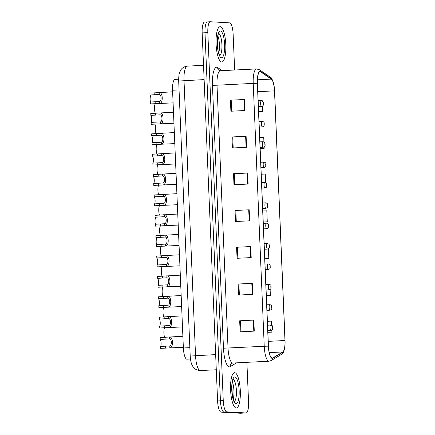 <?xml version="1.0" encoding="UTF-8"?>
<svg xmlns="http://www.w3.org/2000/svg" width="435" height="435" viewBox="0 0 435 435"><rect width="100%" height="100%" fill="white"/><g stroke="black" fill="none" stroke-linecap="round" stroke-linejoin="round"><path stroke-width="0.65" d="M187.045 359.169A11.044 3.023 -92.9 0 1 186.958 359.179A11.044 3.023 -92.9 0 1 186.865 359.179A11.044 3.023 -92.9 0 1 183.369 347.973L172.564 90.246A11.044 3.023 -92.9 0 1 175.049 79.387L178.654 79.208M236.183 407.997A17.672 4.839 87.1 0 0 236.33 407.997A17.672 4.839 87.1 0 0 240.294 390.369A17.672 4.839 87.1 0 0 234.704 372.703A17.672 4.839 87.1 0 0 234.563 372.697A17.672 4.839 87.1 0 0 230.599 390.331A17.672 4.839 87.1 0 0 236.183 407.997A17.672 4.839 87.1 0 0 236.33 407.997A17.672 4.839 87.1 0 0 240.294 390.369A17.672 4.839 87.1 0 0 234.704 372.703A17.672 4.839 87.1 0 0 234.563 372.697A17.672 4.839 87.1 0 0 230.599 390.331A17.672 4.839 87.1 0 0 236.183 407.997M221.681 62.015A17.672 4.839 87.1 0 0 221.828 62.015A17.672 4.839 87.1 0 0 225.792 44.386A17.672 4.839 87.1 0 0 220.202 26.72A17.672 4.839 87.1 0 0 220.061 26.72A17.672 4.839 87.1 0 0 216.097 44.348A17.672 4.839 87.1 0 0 221.681 62.015A17.672 4.839 87.1 0 0 221.828 62.015A17.672 4.839 87.1 0 0 225.792 44.386A17.672 4.839 87.1 0 0 220.202 26.72A17.672 4.839 87.1 0 0 220.061 26.72A17.672 4.839 87.1 0 0 216.097 44.348A17.672 4.839 87.1 0 0 221.681 62.015M272.174 358.108A11.783 3.23 -92.9 0 1 268.444 346.157L257.422 83.27A11.783 3.23 -92.9 0 1 260.076 71.688A11.783 3.23 -92.9 0 1 260.739 71.9L271.342 79.116A11.783 3.23 -92.9 0 1 274.507 90.855L284.969 340.518A11.783 3.23 -92.9 0 1 282.777 351.948L272.729 357.962A11.783 3.23 -92.9 0 1 272.272 358.108A11.783 3.23 -92.9 0 1 272.174 358.108M272.185 358.402A12.077 3.306 87.1 0 0 272.756 358.255L282.804 352.236A12.077 3.306 87.1 0 0 285.088 342.758A12.077 3.306 87.1 0 0 285.05 340.523L274.588 90.861A12.077 3.306 87.1 0 0 274.365 87.913A12.077 3.306 87.1 0 0 271.342 78.822L260.744 71.612A12.077 3.306 87.1 0 0 257.341 83.264L268.362 346.151A12.077 3.306 87.1 0 0 272.185 358.402M234.639 70.013L233.133 34.071A11.044 3.023 87.1 0 0 229.636 22.865L210.404 21.75A11.044 3.023 87.1 0 0 210.312 21.75L207.484 21.891A11.044 3.023 87.1 0 1 207.571 21.891A11.044 3.023 87.1 0 0 207.484 21.891A11.044 3.023 87.1 0 0 204.999 32.745L220.425 400.787A11.044 3.023 87.1 0 0 223.922 411.994L243.154 413.109A11.044 3.023 87.1 0 0 243.247 413.109A11.044 3.023 87.1 0 0 243.334 413.098M230.43 100.191L244.573 99.484L230.43 100.191L230.893 111.224L245.035 110.512L244.573 99.484M231.969 136.96L246.112 136.253L231.969 136.96L232.431 147.987L246.574 147.28L246.112 136.253M234.742 184.717L234.28 173.761L247.656 173.016L233.513 173.728L233.976 184.755L248.119 184.048L247.656 173.016M234.28 173.772L233.513 173.728M239.674 320.796L253.817 320.089L239.674 320.796L240.136 331.823L254.279 331.117L253.817 320.089M239.364 295.022L238.902 284.066L252.278 283.321L238.135 284.028L238.597 295.06L252.74 294.348L252.278 283.321M238.902 284.071L238.135 284.028M236.591 247.259L250.739 246.553L236.591 247.259L237.053 258.292L251.202 257.585L250.739 246.553M235.052 210.491L249.195 209.784L235.052 210.491L235.514 221.524L249.657 220.817L249.195 209.784M210.312 21.75A11.044 3.023 87.1 0 0 207.827 32.603L223.253 400.646A11.044 3.023 87.1 0 0 226.749 411.853L245.987 412.967A11.044 3.023 87.1 0 0 246.074 412.967A11.044 3.023 87.1 0 0 248.559 402.114L246.895 362.328M260.157 148.504L264.192 148.302L264.137 146.965M263.925 141.93L263.73 137.27L259.695 137.455M258.618 111.735L262.648 111.534L262.43 106.227M262.218 101.192L262.185 100.507L258.156 100.686M268.814 258.602L264.779 258.787L268.814 258.602L268.406 248.809M266.323 295.572L270.358 295.37L270.113 289.547M269.901 284.512L269.483 284.359M267.862 332.34L271.897 332.139L271.821 330.285M271.609 325.249L271.435 321.106L267.4 321.291M265.633 182.667L265.268 174.038L261.234 174.217M263.24 222.04L267.275 221.834L266.813 210.806L262.778 210.986M235.819 210.529L236.281 221.486M237.363 247.297L237.82 258.254M240.446 320.834L240.903 331.785M232.741 136.998L233.198 147.949M231.197 100.229L231.659 111.181M267.275 221.834L263.24 222.019M270.358 295.37L266.323 295.55M271.897 332.139L267.862 332.318M264.192 148.302L260.157 148.482M262.648 111.534L258.618 111.713M204.744 22.033A11.044 3.023 87.1 0 0 204.651 22.033A11.044 3.023 87.1 0 0 202.166 32.886L217.592 400.929A11.044 3.023 87.1 0 0 221.094 412.135L240.327 413.25A11.044 3.023 87.1 0 0 240.419 413.25A11.044 3.023 87.1 0 0 240.506 413.239M204.651 22.033L207.484 21.891A11.044 3.023 87.1 0 0 204.999 32.745L220.425 400.787A11.044 3.023 87.1 0 0 223.922 411.994L243.154 413.109A11.044 3.023 87.1 0 0 243.247 413.109L246.074 412.967M160.531 346.456L169.791 345.945C172.026 345.607 171.743 338.816 169.498 338.898L160.238 339.441A3.681 1.006 -92.9 0 1 161.091 342.987A3.681 1.006 -92.9 0 1 160.531 346.456L160.613 348.353L183.336 347.293M160.238 339.441L160.156 337.544L182.874 336.26M168.427 336.984L169.416 337.005C173.157 336.217 173.647 347.924 169.867 347.831L168.889 348.016M164.631 337.321A5.524 1.512 -92.9 0 1 163.87 331.856A5.524 1.512 -92.9 0 1 164.783 327.729M159.678 326.087L168.938 325.576C171.172 325.239 170.89 318.447 168.644 318.529L159.384 319.072A3.681 1.006 -92.9 0 1 160.238 322.618A3.681 1.006 -92.9 0 1 159.678 326.087L159.759 327.979L182.482 326.924M159.384 319.072L159.302 317.175L182.02 315.892M167.573 316.615L168.562 316.637C172.303 315.843 172.793 327.555 169.014 327.463L168.035 327.647M158.824 305.718L168.084 305.207C170.319 304.87 170.036 298.078 167.785 298.16L158.53 298.704A3.681 1.006 -92.9 0 1 159.384 302.249A3.681 1.006 -92.9 0 1 158.824 305.718L158.905 307.61L181.629 306.555M158.53 298.704L158.449 296.806L181.167 295.523M166.719 296.246L167.709 296.268C171.45 295.474 171.939 307.186 168.16 307.094L167.181 307.279M157.97 285.349L167.23 284.838C169.465 284.501 169.182 277.709 166.931 277.791L157.677 278.335A3.681 1.006 -92.9 0 1 158.53 281.88A3.681 1.006 -92.9 0 1 157.97 285.349L158.052 287.241L180.775 286.187M157.677 278.335L157.595 276.437L180.313 275.154M165.865 275.877L166.855 275.899C170.596 275.105 171.085 286.817 167.306 286.725L166.328 286.91M157.117 264.98L166.377 264.469C168.611 264.132 168.329 257.341 166.078 257.422L156.823 257.966A3.681 1.006 -92.9 0 1 157.677 261.511A3.681 1.006 -92.9 0 1 157.117 264.98L157.198 266.873L179.921 265.818M156.823 257.966L156.741 256.068L179.459 254.785M165.012 255.508L166.001 255.53C169.742 254.736 170.232 266.448 166.453 266.356L165.474 266.541M163.777 316.952A5.524 1.512 -92.9 0 1 163.016 311.487A5.524 1.512 -92.9 0 1 163.93 307.36M162.924 296.583A5.524 1.512 -92.9 0 1 162.163 291.118A5.524 1.512 -92.9 0 1 163.076 286.991M162.07 276.214A5.524 1.512 -92.9 0 1 161.309 270.749A5.524 1.512 -92.9 0 1 162.222 266.622M156.263 244.611L165.523 244.1C167.758 243.758 167.475 236.972 165.224 237.053L155.969 237.597A3.681 1.006 -92.9 0 1 156.823 241.142A3.681 1.006 -92.9 0 1 156.263 244.611L156.344 246.504L179.068 245.449M155.969 237.597L155.888 235.699L178.606 234.416M164.158 235.139L165.148 235.161C168.889 234.367 169.378 246.079 165.599 245.987L164.62 246.172M155.409 224.242L164.669 223.726C166.904 223.389 166.621 216.603 164.37 216.684L155.116 217.223A3.681 1.006 -92.9 0 1 155.969 220.773A3.681 1.006 -92.9 0 1 155.409 224.242L155.491 226.135L178.214 225.08M155.116 217.223L155.034 215.33L177.752 214.047M163.304 214.77L164.294 214.792C168.035 213.998 168.524 225.711 164.745 225.618L163.767 225.803M154.555 203.874L163.816 203.357C166.05 203.02 165.768 196.234 163.517 196.31L154.262 196.854A3.681 1.006 -92.9 0 1 155.116 200.404A3.681 1.006 -92.9 0 1 154.555 203.874L154.637 205.766L177.36 204.711M154.262 196.854L154.18 194.962L176.898 193.678M162.451 194.401L163.44 194.423C167.181 193.629 167.671 205.342 163.892 205.249L162.913 205.434M161.216 255.845A5.524 1.512 -92.9 0 1 160.455 250.381A5.524 1.512 -92.9 0 1 161.369 246.253M160.363 235.476A5.524 1.512 -92.9 0 1 159.601 230.012A5.524 1.512 -92.9 0 1 160.515 225.885M159.509 215.107A5.524 1.512 -92.9 0 1 158.748 209.643A5.524 1.512 -92.9 0 1 159.661 205.516M153.702 183.499L162.962 182.988C165.197 182.651 164.914 175.865 162.663 175.941L153.408 176.485A3.681 1.006 -92.9 0 1 154.262 180.036A3.681 1.006 -92.9 0 1 153.702 183.499L153.783 185.397L176.507 184.342M153.408 176.485L153.327 174.593L176.044 173.304M161.597 174.033L162.587 174.054C166.328 173.26 166.817 184.973 163.038 184.88L162.059 185.065M152.848 163.13L162.108 162.619C164.343 162.282 164.06 155.491 161.809 155.572L152.554 156.116A3.681 1.006 -92.9 0 1 153.408 159.667A3.681 1.006 -92.9 0 1 152.848 163.13L152.93 165.028L175.653 163.973M152.554 156.116L152.473 154.224L175.191 152.935M160.743 153.664L161.733 153.685C165.474 152.892 165.963 164.599 162.184 164.512L161.206 164.691M151.994 142.762L161.254 142.25C163.489 141.913 163.207 135.122 160.955 135.203L151.701 135.747A3.681 1.006 -92.9 0 1 152.554 139.298A3.681 1.006 -92.9 0 1 151.994 142.762L152.076 144.659L174.799 143.604M151.701 135.747L151.619 133.855L174.337 132.566M159.89 133.295L160.879 133.317C164.62 132.523 165.11 144.23 161.331 144.143L160.352 144.322M151.141 122.393L160.401 121.882C162.636 121.544 162.353 114.753 160.102 114.835L150.847 115.378A3.681 1.006 -92.9 0 1 151.701 118.929A3.681 1.006 -92.9 0 1 151.141 122.393L151.222 124.29L173.946 123.235M150.847 115.378L150.766 113.486L173.483 112.197M159.036 112.926L160.026 112.948C163.767 112.154 164.256 123.861 160.477 123.774L159.498 123.953M150.287 102.024L159.547 101.513C161.782 101.176 161.499 94.384 159.248 94.466L149.993 95.009A3.681 1.006 -92.9 0 1 150.847 98.56A3.681 1.006 -92.9 0 1 150.287 102.024L150.369 103.921L173.092 102.867M149.993 95.009L149.912 93.112L172.63 91.828M158.182 92.557L159.172 92.579C162.913 91.785 163.402 103.492 159.623 103.405L158.644 103.584M158.655 194.739A5.524 1.512 -92.9 0 1 157.894 189.274A5.524 1.512 -92.9 0 1 158.808 185.147M157.802 174.364A5.524 1.512 -92.9 0 1 157.04 168.905A5.524 1.512 -92.9 0 1 157.954 164.778M156.948 153.995A5.524 1.512 -92.9 0 1 156.187 148.536A5.524 1.512 -92.9 0 1 157.1 144.409M156.094 133.627A5.524 1.512 -92.9 0 1 155.333 128.167A5.524 1.512 -92.9 0 1 156.247 124.04M155.241 113.258A5.524 1.512 -92.9 0 1 154.479 107.798A5.524 1.512 -92.9 0 1 155.393 103.671M189.861 347.647L183.369 347.973M179.057 89.92L172.564 90.246M212.459 85.325L217.011 85.206L228.027 348.092A14.725 4.035 87.1 0 0 232.692 363.035A14.725 4.035 87.1 0 0 232.812 363.035L231.822 363.323A3.681 3.502 59.1 0 0 230.18 366.656A18.406 5.041 -92.9 0 1 223.476 348.207L212.459 85.325A18.406 5.041 -92.9 0 1 216.75 67.235A18.406 5.041 -92.9 0 1 217.641 67.561L222.165 70.639M220.442 70.731A14.725 4.035 87.1 0 0 220.322 70.731A14.725 4.035 87.1 0 0 217.011 85.206L253.219 83.389A14.725 4.035 -92.9 0 1 256.53 68.92L220.322 70.731L219.109 70.432A3.681 3.469 124.2 0 1 217.641 67.561M232.812 363.035L269.02 361.219A14.725 4.035 -92.9 0 1 268.901 361.219A14.725 4.035 -92.9 0 1 264.235 346.276L268.362 346.151M269.02 361.219L271.157 360.566A3.681 3.502 -120.9 0 0 272.756 358.255M271.342 78.822A3.681 3.469 -55.8 0 0 270.015 76.962L259.412 69.752L256.53 68.92M285.088 342.758C284.697 350.001 283.402 353.932 281.206 354.552A3.681 3.502 -120.9 0 0 282.804 352.236M260.744 71.612A3.681 3.469 -55.8 0 0 259.412 69.752M257.341 83.264L253.219 83.389L264.235 346.276L223.476 348.207M236.548 362.844L230.18 366.656M207.827 32.603L202.166 32.886M223.253 400.646L217.592 400.929M226.749 411.853L221.094 412.135M245.987 412.967L240.327 413.25M274.507 90.855L257.776 91.693M271.342 79.116L257.422 79.812M260.739 71.9L259.434 71.965M272.729 357.962L271.799 358.01M282.777 351.948L269.238 352.627M284.969 340.518L268.243 341.355M248.717 209.811L249.179 220.839M250.261 246.58L250.723 257.607M251.8 283.343L252.262 294.375M253.339 320.111L253.801 331.144M247.178 173.043L247.64 184.07M245.634 136.275L246.096 147.307M244.095 99.506L244.557 110.539M187.447 66.131A14.725 4.035 87.1 0 0 187.327 66.131A14.725 4.035 87.1 0 0 184.016 80.6L195.543 355.623A14.725 4.035 87.1 0 0 200.209 370.56A14.725 4.035 87.1 0 0 200.328 370.566L216.287 369.766M215.651 354.612L190.209 356.047L178.682 81.03C178.671 76.718 178.997 73.847 179.66 72.427L180.721 70.165C181.08 69.486 182.803 66.669 187.327 66.131L203.526 65.315M178.682 81.03L204.129 79.594M169.416 337.005L169.498 338.898M169.791 345.945L169.867 347.831M165.382 346.211L165.463 348.109M165.006 337.299L165.088 339.197M270.951 330.556A2.762 0.756 -92.9 0 1 270.918 330.562A2.762 0.756 -92.9 0 1 270.896 330.562A2.762 0.756 -92.9 0 1 270.026 327.8A2.762 0.756 -92.9 0 1 270.646 325.043A2.762 0.756 -92.9 0 1 270.668 325.043M272.511 326.794L272.587 328.632L272.511 326.794M234.275 401.548A11.223 3.072 87.1 0 0 236.395 390.304A11.223 3.072 87.1 0 0 233.16 379.32M233.225 399.156A11.223 3.072 87.1 0 0 232.355 381.805M234.884 376.938A13.431 3.681 87.1 0 0 231.752 390.135A13.431 3.681 87.1 0 0 236.004 403.762A13.431 3.681 87.1 0 0 239.136 390.565A13.431 3.681 87.1 0 0 234.884 376.938M168.562 316.637L168.644 318.529M168.938 325.576L169.014 327.463M164.528 325.842L164.609 327.74M164.153 316.93L164.234 318.828M167.709 296.268L167.785 298.16M168.084 305.207L168.16 307.094M163.674 305.473L163.756 307.371M163.299 296.561L163.381 298.459M166.855 275.899L166.931 277.791M167.23 284.838L167.306 286.725M162.82 285.104L162.902 287.002M162.445 276.192L162.527 278.09M166.001 255.53L166.078 257.422M166.377 264.469L166.453 266.356M161.967 264.736L162.048 266.633M161.592 255.823L161.673 257.721M270.097 310.188A2.762 0.756 -92.9 0 1 270.064 310.193A2.762 0.756 -92.9 0 1 269.173 307.431A2.762 0.756 -92.9 0 1 269.792 304.674A2.762 0.756 -92.9 0 1 269.814 304.674M271.657 306.425L271.734 308.263L271.657 306.425M266.943 310.351L270.064 310.193A2.762 0.756 -92.9 0 1 270.043 310.193C272.598 309.084 271.233 309.492 271.94 308.448C271.821 305.8 272.239 305.441 269.999 304.679L266.709 304.832M269.243 289.819A2.762 0.756 -92.9 0 1 269.211 289.824A2.762 0.756 -92.9 0 1 269.189 289.824A2.762 0.756 -92.9 0 1 268.319 287.062A2.762 0.756 -92.9 0 1 268.939 284.305A2.762 0.756 -92.9 0 1 268.96 284.305M270.804 286.056L270.88 287.894L270.804 286.056M268.335 269.455A2.762 0.756 -92.9 0 1 267.465 266.693A2.762 0.756 -92.9 0 1 268.085 263.936A2.762 0.756 -92.9 0 1 268.107 263.936L268.292 263.942C270.532 264.703 270.113 265.062 270.233 267.71C269.526 268.748 270.891 268.346 268.357 269.455A2.762 0.756 -92.9 0 1 268.335 269.455M269.95 265.687L270.026 267.525L269.95 265.687M268.39 269.45A2.762 0.756 -92.9 0 1 268.357 269.455L265.236 269.608M219.773 55.571A11.223 3.072 87.1 0 0 221.893 44.321A11.223 3.072 87.1 0 0 218.658 33.343M218.723 53.173A11.223 3.072 87.1 0 0 217.853 35.828M220.382 30.956A13.431 3.681 87.1 0 0 217.25 44.152A13.431 3.681 87.1 0 0 221.507 57.779A13.431 3.681 87.1 0 0 224.634 44.582A13.431 3.681 87.1 0 0 220.382 30.956M165.148 235.161L165.224 237.053M165.523 244.1L165.599 245.987M161.113 244.367L161.195 246.264M160.738 235.455L160.819 237.352M164.294 214.792L164.37 216.684M164.669 223.726L164.745 225.618M160.259 223.998L160.341 225.895M159.884 215.086L159.966 216.983M163.44 194.423L163.517 196.31M163.816 203.357L163.892 205.249M159.406 203.629L159.487 205.527M159.031 194.717L159.112 196.615M267.536 249.081A2.762 0.756 -92.9 0 1 267.503 249.086A2.762 0.756 -92.9 0 1 267.481 249.086A2.762 0.756 -92.9 0 1 266.611 246.324A2.762 0.756 -92.9 0 1 267.231 243.567A2.762 0.756 -92.9 0 1 267.253 243.567M269.096 245.318L269.173 247.156L269.096 245.318M266.682 228.712A2.762 0.756 -92.9 0 1 266.65 228.718A2.762 0.756 -92.9 0 1 266.628 228.718A2.762 0.756 -92.9 0 1 265.758 225.955A2.762 0.756 -92.9 0 1 266.378 223.198A2.762 0.756 -92.9 0 1 266.399 223.198M268.243 224.949L268.319 226.787L268.243 224.949M265.828 208.343A2.762 0.756 -92.9 0 1 265.796 208.349A2.762 0.756 -92.9 0 1 264.904 205.586A2.762 0.756 -92.9 0 1 265.524 202.83A2.762 0.756 -92.9 0 1 265.546 202.83M267.389 204.581L267.465 206.418L267.389 204.581M262.675 208.501L265.796 208.349A2.762 0.756 -92.9 0 1 265.774 208.349C268.33 207.239 266.965 207.642 267.672 206.603C267.552 203.955 267.971 203.591 265.731 202.83L262.441 202.987M162.587 174.054L162.663 175.941M162.962 182.988L163.038 184.88M158.552 183.26L158.634 185.158M158.177 174.348L158.258 176.246M161.733 153.685L161.809 155.572M162.108 162.619L162.184 164.512M157.698 162.891L157.78 164.789M157.323 153.979L157.405 155.877M160.879 133.317L160.955 135.203M161.254 142.25L161.331 144.143M156.845 142.522L156.926 144.415M156.469 133.61L156.551 135.508M160.026 112.948L160.102 114.835M160.401 121.882L160.477 123.774M155.991 122.153L156.073 124.046M155.616 113.241L155.697 115.139M159.172 92.579L159.248 94.466M159.547 101.513L159.623 103.405M155.137 101.785L155.219 103.677M154.762 92.873L154.844 94.77M264.975 187.974A2.762 0.756 -92.9 0 1 264.942 187.974A2.762 0.756 -92.9 0 1 264.92 187.974A2.762 0.756 -92.9 0 1 264.05 185.218A2.762 0.756 -92.9 0 1 264.67 182.461A2.762 0.756 -92.9 0 1 264.692 182.461M266.535 184.212L266.611 186.049L266.535 184.212M264.067 167.605A2.762 0.756 -92.9 0 1 263.197 164.849A2.762 0.756 -92.9 0 1 263.817 162.092A2.762 0.756 -92.9 0 1 263.838 162.092L264.023 162.092C266.263 162.853 265.845 163.217 265.964 165.865C265.258 166.904 266.622 166.502 264.089 167.605A2.762 0.756 -92.9 0 1 264.067 167.605M265.682 163.843L265.758 165.681L265.682 163.843M264.121 167.605A2.762 0.756 -92.9 0 1 264.089 167.605L260.967 167.763M263.267 147.237A2.762 0.756 -92.9 0 1 263.235 147.237A2.762 0.756 -92.9 0 1 263.213 147.237A2.762 0.756 -92.9 0 1 262.343 144.48A2.762 0.756 -92.9 0 1 262.963 141.723A2.762 0.756 -92.9 0 1 262.985 141.723M264.828 143.474L264.904 145.312L264.828 143.474M262.414 126.868A2.762 0.756 -92.9 0 1 262.381 126.868A2.762 0.756 -92.9 0 1 262.359 126.868A2.762 0.756 -92.9 0 1 261.489 124.111A2.762 0.756 -92.9 0 1 262.109 121.354A2.762 0.756 -92.9 0 1 262.131 121.354M263.974 123.105L264.05 124.943L263.974 123.105M261.56 106.499A2.762 0.756 -92.9 0 1 261.527 106.499A2.762 0.756 -92.9 0 1 260.636 103.742A2.762 0.756 -92.9 0 1 261.256 100.985A2.762 0.756 -92.9 0 1 261.277 100.985M263.121 102.736L263.197 104.574L263.121 102.736M258.406 106.657L261.527 106.499A2.762 0.756 -92.9 0 1 261.506 106.499C264.061 105.395 262.696 105.797 263.403 104.753C263.284 102.111 263.702 101.746 261.462 100.985L258.172 101.137M190.465 359L186.958 359.179M274.365 87.913C272.979 80.605 271.527 76.957 270.015 76.962M271.157 360.566L281.206 354.552M200.328 370.566L199.475 370.56C195.832 369.641 193.792 368.527 193.357 367.222C191.976 365.096 190.824 363.687 190.209 356.047M240.419 413.25L243.247 413.109M267.563 325.201L270.853 325.048C273.093 325.81 272.674 326.168 272.794 328.816C272.087 329.86 273.452 329.453 270.918 330.562L267.797 330.72M234.014 401.663L234.487 401.81C234.623 401.701 234.019 402.348 232.687 397.101L231.85 390.472C231.822 384.078 232.323 380.266 233.35 379.043M232.312 395.083L231.855 385.954M265.856 284.463L269.145 284.311C271.386 285.072 270.967 285.431 271.087 288.079C270.38 289.123 271.744 288.715 269.211 289.824L266.089 289.976M265.002 264.094L268.085 263.936M219.512 55.68L219.985 55.827C220.121 55.718 219.517 56.365 218.185 51.123L217.348 44.495C217.321 38.101 217.821 34.289 218.849 33.06M217.81 49.101L217.353 39.971M264.148 243.725L267.438 243.567C269.678 244.334 269.26 244.693 269.379 247.341C268.672 248.38 270.037 247.977 267.503 249.086L264.382 249.239M263.295 223.356L266.584 223.198C268.825 223.965 268.406 224.324 268.525 226.972C267.819 228.011 269.183 227.608 266.65 228.718L263.528 228.87M261.587 182.618L264.877 182.461C267.117 183.222 266.698 183.586 266.818 186.234C266.111 187.273 267.476 186.871 264.942 187.974L261.821 188.132M260.734 162.25L263.817 162.092M259.88 141.875L263.17 141.723C265.41 142.484 264.991 142.849 265.111 145.491C264.404 146.535 265.769 146.133 263.235 147.237L260.114 147.394M259.026 121.506L262.316 121.354C264.556 122.115 264.137 122.48 264.257 125.122C263.55 126.166 264.915 125.764 262.381 126.868L259.26 127.025"/></g></svg>
